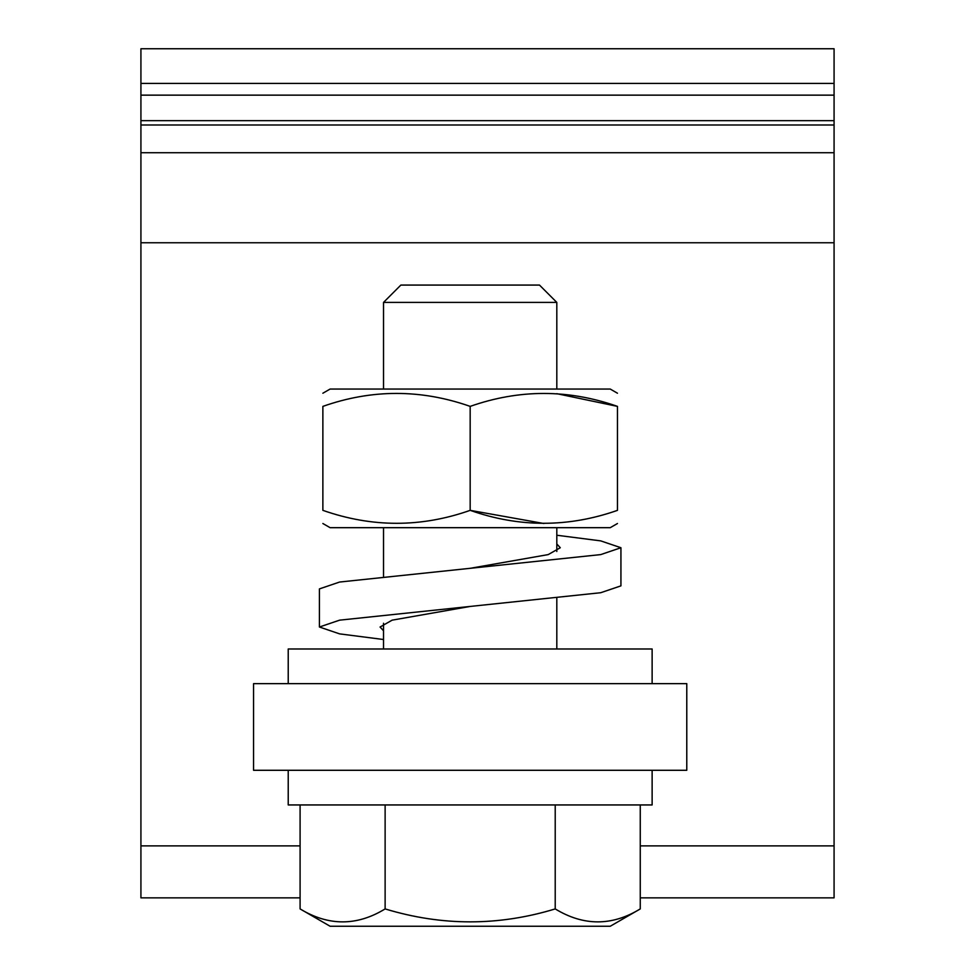 <?xml version="1.0" encoding="UTF-8"?>
<svg xmlns="http://www.w3.org/2000/svg" width="975" height="975" viewBox="0 0 975 975"><rect width="100%" height="100%" fill="white"/><g stroke="black" fill="none" stroke-linecap="round" stroke-linejoin="round"><path stroke-width="1.46" d="M253.561 683.646L253.561 770.287L253.561 683.646L686.778 683.646L686.778 770.287L253.561 770.287M383.528 302.408L556.81 302.408L539.492 285.078L400.859 285.078L383.528 302.408L383.528 389.049M322.871 393.23L330.098 389.049L610.24 389.049L617.467 393.23M617.467 406.38C568.315 389.147 519.224 389.147 470.169 406.38C420.968 389.11 371.865 389.11 322.871 406.38C322.871 389.11 322.871 389.11 322.871 406.38C322.871 389.11 322.871 389.11 322.871 406.38L322.871 510.352C322.871 527.621 322.871 527.621 322.871 510.352C372.084 527.621 421.176 527.621 470.169 510.352C519.224 527.597 568.315 527.597 617.467 510.352C617.467 527.621 617.467 527.621 617.467 510.352C617.467 527.621 617.467 527.621 617.467 510.352L617.467 406.38C617.467 389.11 617.467 389.11 617.467 406.38L556.774 393.681M543.892 523.514L470.169 510.352L470.169 406.38M383.528 527.682L383.528 576.383M383.528 623.244L383.528 648.984M322.871 523.514L330.098 527.682L610.24 527.682L617.467 523.514M640.258 908.919L610.24 926.25L330.098 926.25L300.093 908.919C328.502 926.189 356.838 926.189 385.125 908.919C441.882 926.165 498.578 926.165 555.214 908.919C583.623 926.189 611.971 926.189 640.258 908.919L640.258 804.948M556.81 543.965L560.284 547.731L548.206 554.592L470.169 568.315L339.605 582.038L319.41 588.9L319.41 627.023M620.929 547.743L620.929 585.865L600.734 592.715L470.169 606.438L392.133 620.161L380.055 627.023L383.528 630.788M556.81 535.238L600.734 540.881L620.929 547.731L600.734 554.592L470.169 568.315M470.169 606.438L339.605 620.161L319.41 627.01L339.605 633.872L383.528 639.515M385.125 804.948L385.125 908.919M300.093 804.948L300.093 908.919M555.214 804.948L555.214 908.919M288.222 683.646L288.222 648.984L652.129 648.984L652.129 683.646M288.222 770.287L288.222 804.948L652.129 804.948L652.129 770.287M140.924 152.722L140.924 83.411L834.076 83.411L834.076 242.763L140.924 242.763L140.924 152.722L834.076 152.722M140.924 124.995L834.076 124.995M300.093 897.865L140.924 897.865L300.093 897.865L140.924 897.865L140.924 242.763M834.076 242.763L834.076 897.865L640.258 897.865M834.076 83.411L834.076 48.75L140.924 48.75L140.924 83.411M140.924 95.148L834.076 95.148M140.924 120.668L834.076 120.668M834.076 845.886L640.258 845.886M300.093 845.886L140.924 845.886M556.81 302.408L556.81 389.049M556.81 527.682L556.81 551.509M556.81 598.37L556.81 648.984"/></g></svg>
